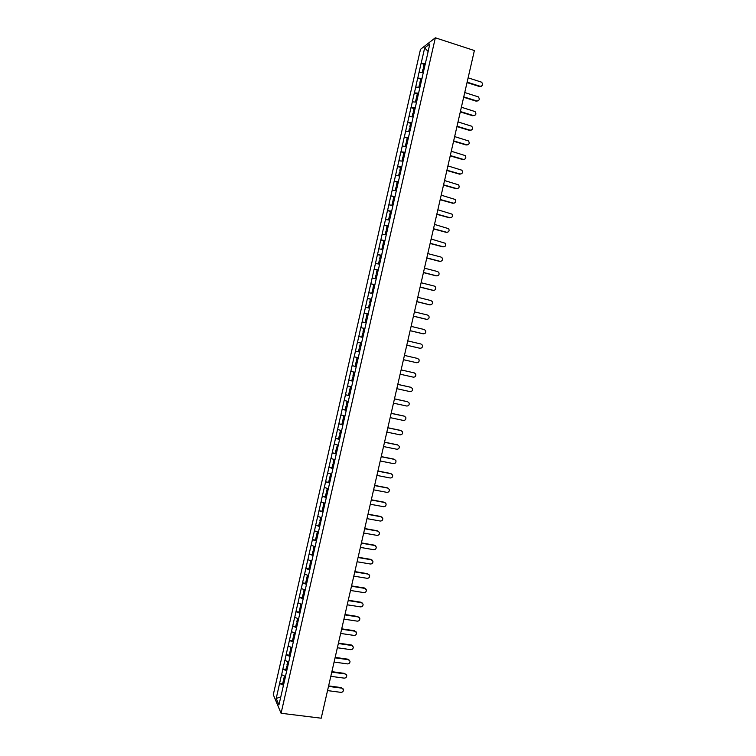 <?xml version="1.0" encoding="UTF-8"?>
<svg xmlns="http://www.w3.org/2000/svg" width="756" height="756" viewBox="0 0 756 756"><rect width="100%" height="100%" fill="white"/><g stroke="black" fill="none" stroke-linecap="round" stroke-linejoin="round"><path stroke-width="1.13" d="M420.478 49.357L273.285 694.679L281.071 713.267L435.343 37.8L420.478 49.357M280.769 696.9L276.224 698.449L278.945 704.875L285.806 675.127M276.224 698.449L279.588 683.415L282.649 683.821M285.437 676.44L281.582 674.683L279.588 683.415M281.629 674.787L282.857 669.079L285.919 669.495M288.716 662.058L284.851 660.347L282.857 669.079M284.899 660.442L286.127 654.734L289.189 655.159M292.005 647.675L288.121 645.993L286.127 654.734M288.178 646.087L289.406 640.379L292.468 640.814M295.294 633.273L291.4 631.629L289.406 640.379M291.447 631.723L292.685 626.015L295.738 626.459M298.582 618.862L294.679 617.255L292.685 626.015M294.736 617.35L295.965 611.632L299.017 612.095M301.871 604.441L297.959 602.872L295.965 611.632M298.015 602.957L299.244 597.249L302.305 597.722M305.169 590.02L301.247 588.48L299.244 597.249M301.304 588.565L302.532 582.848L305.585 583.339M308.457 575.581L304.536 574.078L302.532 582.848M304.592 574.154L305.821 568.446L308.873 568.947M311.765 561.122L307.824 559.667L305.821 568.446M307.881 559.733L309.11 554.025L312.162 554.545M315.063 546.664L311.113 545.237L309.11 554.025M311.17 545.312L312.398 539.595L315.45 540.124M318.361 532.196L314.411 530.807L312.398 539.595M314.468 530.873L315.696 525.155L318.777 525.703M321.669 517.709L317.7 516.357L315.696 525.155M317.766 516.424L318.994 510.706L322.226 511.292M324.976 503.222L321.007 501.908L318.994 510.706M321.064 501.965L322.292 496.248L325.704 496.881M328.293 488.716L324.305 487.44L322.292 496.248M324.362 487.488L325.59 481.78L329.229 482.47M331.6 474.21L327.603 472.963L325.59 481.78M327.669 473.01L328.898 467.302L332.81 468.058M334.917 459.686L330.911 458.476L328.898 467.302M330.977 458.523L332.205 452.806L336.373 453.638L335.267 453.316L336.08 449.735L337.233 449.886M338.234 445.152L334.218 443.98L332.205 452.806M334.284 444.018L335.513 438.31L339.68 439.151M341.561 430.608L337.535 429.474L335.513 438.31M337.592 429.512L338.83 423.795L342.988 424.664M344.878 416.046L340.843 414.95L338.83 423.795M340.909 414.987L342.137 409.27L346.295 410.158M348.204 401.483L344.16 400.425L342.137 409.27M344.226 400.453L345.454 394.745L349.612 395.643M351.531 386.911L347.476 385.891L345.454 394.745M347.543 385.91L348.771 380.202L352.929 381.118M354.866 372.321L350.793 371.338L348.771 380.202M350.86 371.357L352.098 365.649L356.246 366.575M358.193 357.73L354.12 356.775L352.098 365.649M354.186 356.794L357.446 342.203L361.595 343.167M361.604 343.13L357.446 342.203M357.512 342.222L360.773 327.622L364.912 328.605M364.94 328.51L360.773 327.622M360.839 327.631L364.099 313.031L368.248 314.033M368.276 313.882L364.099 313.031M364.175 313.041L367.435 298.431L371.574 299.452M371.621 299.244L367.435 298.431M367.501 298.431L370.761 283.821L374.9 284.851M374.967 284.596L370.761 283.821M370.837 283.821L374.107 269.193L378.236 270.251M378.312 269.93L374.107 269.193M374.173 269.193L377.442 254.564L381.572 255.632M381.657 255.263L377.442 254.564M377.518 254.555L380.788 239.917L384.766 240.966M385.012 240.578L380.788 239.917M380.854 239.907L384.124 225.26L387.809 226.252M388.367 225.883L384.124 225.26M384.199 225.241L387.469 210.603L390.909 211.529M391.721 211.179L387.469 210.603M387.554 210.574L390.824 195.917L394.065 196.815M395.086 196.465L390.824 195.917M390.899 195.899L394.178 181.232L397.259 182.101M398.44 181.742L394.178 181.232M394.254 181.204L397.524 166.537L400.529 167.397L399.707 171.017L400.793 171.461M401.805 167.01L397.524 166.537M397.609 166.5L400.888 151.833L403.884 152.703M405.178 152.258L400.888 151.833M400.964 151.786L404.243 137.11L407.238 137.998M408.542 137.507L404.243 137.11M404.328 137.072L407.607 122.377L410.602 123.275M411.916 122.737L407.607 122.377M407.682 122.33L410.971 107.645L413.957 108.552M415.29 107.957L410.971 107.645M411.047 107.588L414.335 92.893L417.321 93.81M418.663 93.168L414.335 92.893M414.42 92.837L417.699 78.133L420.695 79.068M422.046 78.369L417.699 78.133M417.784 78.066L421.073 63.353L424.059 64.307M425.42 63.561L421.073 63.353M421.158 63.296L424.674 47.893L429.833 43.905L426.327 59.611M381.893 253.912L426.261 59.554M381.969 253.903L378.567 268.815M368.323 313.343L378.501 268.786M368.399 313.343L364.94 328.17M365.016 328.18L361.557 342.988M361.633 343.007L285.73 675.155M286.789 670.846L282.905 669.183M290.068 656.463L286.174 654.828M293.356 642.071L289.454 640.474M296.645 627.669L292.733 626.1M299.934 613.258L296.012 611.717M303.222 598.828L299.3 597.334M306.52 584.397L302.589 582.933M309.818 569.948L305.878 568.521M313.116 555.499L309.166 554.091M316.424 541.031L312.455 539.661M319.722 526.554L315.753 525.222M323.029 512.067L319.051 510.772M326.346 497.571L322.349 496.305M329.654 483.065L325.656 481.827M332.971 468.55L328.964 467.35M336.288 454.025L332.271 452.853M339.605 439.482L335.579 438.348M342.922 424.929L338.886 423.832M346.248 410.376L342.203 409.308M349.574 395.804L345.52 394.764M352.901 381.222L348.837 380.221M356.237 366.632L352.164 365.668M359.497 352.012L355.49 351.096M362.833 337.403L358.816 336.514M366.169 322.784L362.143 321.933M369.514 308.146L365.469 307.333M372.859 293.508L368.805 292.723M376.223 278.728L372.141 278.095M379.55 264.184L375.477 263.466M382.895 249.508L378.822 248.828M386.25 234.823L382.167 234.171M389.605 220.128L385.513 219.514M392.959 205.424L388.858 204.838M396.324 190.701L392.213 190.153M399.688 175.978L395.568 175.458M403.052 161.236L398.922 160.754M406.416 146.484L402.277 146.031M409.79 131.724L405.641 131.308M413.163 116.953L409.005 116.566M416.537 102.173L412.37 101.824M419.911 87.375L415.734 87.063M423.294 72.576L419.107 72.292M428.113 51.474L424.674 47.893M435.343 37.8L474.381 50.539L321.205 718.2L281.071 713.267M283.509 685.22L279.635 683.518M481.383 86.269L480.154 86.288C482.838 85.938 483.32 84.568 481.619 82.187L468.125 77.83M424.324 68.361L423.265 67.813L424.097 64.166L425.269 64.251M424.428 67.898L423.265 67.813M424.078 69.127L422.982 69.042L422.188 72.5M480.154 86.288L467.123 82.168M479.644 86.571L467.028 82.584M477.981 100.926L476.79 100.935C479.427 100.614 479.937 99.263 478.34 96.881L464.751 92.534M420.96 83.122L419.892 82.584L420.723 78.936L421.886 79.04M421.054 82.688L419.892 82.584M420.705 83.907L419.608 83.812L418.815 87.29M476.79 100.935L463.749 96.872M476.289 101.2L463.664 97.259M474.57 115.564L473.436 115.564C476.015 115.281 476.563 113.948 475.051 111.576L461.377 107.229M417.586 97.874L416.518 97.354L417.35 93.706L418.512 93.81M417.681 97.458L416.518 97.354M417.369 98.686L416.235 98.582L415.441 102.079M473.436 115.564L460.385 111.557M472.935 115.81L460.3 111.935M471.158 130.202L470.071 130.193C472.613 129.928 473.18 128.624 471.772 126.252L458.004 121.914M414.222 112.616L413.154 112.105L413.986 108.467L415.148 108.581M414.316 112.219L413.154 112.105M414.033 113.457L412.87 113.334L412.067 116.849M470.071 130.193L457.011 126.243M469.58 130.41L456.936 126.592M467.747 144.821L466.717 144.802C469.211 144.576 469.807 143.281 468.484 140.928L454.639 136.59M410.867 127.339L409.78 126.847L410.612 123.209L411.774 123.332M410.943 126.97L409.78 126.847M410.669 128.208L409.506 128.076L408.694 131.61M466.717 144.802L453.647 140.909M466.225 145.001L453.572 141.24M464.335 159.431L463.362 159.403C465.819 159.195 466.424 157.928 465.195 155.585L451.275 151.247M407.503 142.062L406.426 141.58L407.248 137.951L408.41 138.083M407.578 141.712L406.426 141.58M407.304 142.941L406.142 142.808L405.329 146.362M463.362 159.403L450.283 155.566M462.87 159.582L450.217 155.878M460.924 174.031L460.007 173.993C462.426 173.814 463.05 172.557 461.907 170.232L447.921 165.904M404.148 156.766L403.061 156.303L403.893 152.674L405.046 152.816M404.214 156.445L403.061 156.303M403.94 157.673L402.778 157.531L401.965 161.104M460.007 173.993L446.928 170.213M459.525 174.154L446.862 170.506M457.503 188.622L456.652 188.575C459.034 188.414 459.686 187.176 458.608 184.87L444.556 180.542M400.86 171.168L399.707 171.017M401.691 167.539L400.529 167.388M400.576 172.396L399.423 172.245L398.601 175.836M456.652 188.575L443.564 184.851M456.18 188.716L443.507 185.116M454.091 203.194L453.307 203.137C455.651 202.995 456.312 201.786 455.31 199.499L441.202 195.171M397.439 186.146L396.352 185.721L397.174 182.092L398.327 182.253M397.495 185.881L396.352 185.721M397.221 187.101L396.068 186.94L395.246 190.559M453.307 203.137L440.209 199.48M452.835 203.269L440.153 199.726M450.67 217.766L449.962 217.7C452.268 217.577 452.948 216.377 452.012 214.118L437.847 209.79M394.084 200.822L392.997 200.406L393.819 196.787L394.972 196.947M394.141 200.576L392.997 200.406M392.969 205.415L391.92 205.273M393.867 201.805L392.714 201.635L391.891 205.254M449.962 217.7L436.855 214.099M449.499 217.804L436.807 214.317M447.25 232.319L446.626 232.253C448.884 232.139 449.584 230.958 448.714 228.718L434.492 224.4M390.739 215.488L389.642 215.091L390.474 211.463L391.617 211.642M390.795 215.262L389.642 215.091M389.614 220.1L388.641 219.977M390.512 216.49L389.368 216.31L388.537 219.93M446.626 232.253L433.509 228.709M446.163 232.338L433.462 228.907M443.829 246.853L443.281 246.787C445.511 246.683 446.229 245.53 445.416 243.309L431.147 239M387.393 230.145L386.297 229.758L387.119 226.138L388.263 226.318M387.441 229.947L386.297 229.758M386.259 234.776L385.371 234.681M387.157 231.166L386.014 230.977L385.191 234.596M443.281 246.787L430.155 243.3M442.827 246.853L430.117 243.479M440.408 261.378L439.945 261.311C442.147 261.226 442.865 260.083 442.118 257.881L440.928 257.031L427.801 253.591M384.048 244.783L382.952 244.415L383.774 240.795L384.917 240.994M384.095 244.613L382.952 244.415M382.914 249.433L382.139 249.385M383.812 245.832L382.668 245.634L381.846 249.253M439.945 261.311L426.809 257.89M439.491 261.359L426.781 258.042M436.987 275.893L436.609 275.836C438.773 275.751 439.51 274.626 438.82 272.453L437.592 271.555L424.456 268.163M380.712 259.421L379.606 259.062L380.429 255.452L381.572 255.651M380.75 259.27L379.606 259.062M379.569 264.09L378.954 264.08M380.466 260.489L379.323 260.281L378.501 263.901M436.609 275.836L423.473 272.462M436.155 275.855L423.436 272.595M433.557 290.389L433.273 290.342C435.418 290.266 436.165 289.151 435.513 287.006L434.256 286.061L421.111 282.735M377.376 274.041L376.261 273.7L377.093 270.09L378.227 270.298M377.405 273.908L376.261 273.7M377.121 275.127L375.987 274.919L375.165 278.529M433.273 290.342L420.128 287.025M432.829 290.342L420.1 287.138M430.136 304.876L429.947 304.838C432.054 304.772 432.81 303.676 432.215 301.54L430.929 300.567L417.775 297.288M374.04 288.65L372.925 288.329L373.748 284.719L374.881 284.936M374.059 288.546L372.925 288.329M372.888 293.366L371.82 293.148L372.869 293.46M373.785 289.765L372.651 289.548L371.82 293.148M429.947 304.838L416.792 301.578M429.502 304.819L416.764 301.672M426.715 319.344L426.611 319.325C428.699 319.259 429.465 318.181 428.907 316.074L427.594 315.054L414.439 311.831M370.705 303.25L369.589 302.939L370.412 299.338L371.546 299.565M370.724 303.175L369.589 302.939M369.552 307.985L368.484 307.768L369.533 308.051M370.44 304.394L369.315 304.158L368.484 307.768M426.611 319.325L413.456 316.121M426.186 319.287L413.438 316.188M423.294 333.802L423.284 333.802C425.354 333.746 426.119 332.678 425.609 330.589L424.267 329.531L411.103 326.365M367.369 317.841L366.254 317.548L367.076 313.948L368.21 314.184M367.388 317.785L366.254 317.548M366.216 322.595L365.157 322.368L366.206 322.642M367.104 319.004L365.98 318.767L365.157 322.368M423.284 333.802L410.121 330.655M422.859 333.746L410.111 330.703M419.778 348.232L419.967 348.261C421.999 348.214 422.784 347.155 422.311 345.095L420.941 343.999L407.767 340.899M362.927 332.139L364.052 332.385L362.927 332.139L363.749 328.539L364.874 328.784M363.778 333.604L362.644 333.358L361.822 336.959M419.967 348.261L406.785 345.18M419.542 348.195L406.785 345.199M403.458 359.695L416.641 362.719C418.654 362.672 419.448 361.623 419.004 359.582L417.624 358.457L404.441 355.405M359.591 346.73L360.725 346.985L359.591 346.73L360.414 343.13L361.548 343.385M359.62 351.795L358.495 351.54L359.62 351.795M360.442 348.195L359.317 347.94L358.495 351.54M416.641 362.719L403.458 359.686M400.132 374.192L413.324 377.159C415.318 377.121 416.112 376.082 415.705 374.059L414.307 372.906L401.115 369.911L413.986 372.821M357.087 357.701L358.212 357.966L357.087 357.701L356.265 361.302L357.39 361.566M356.293 366.376L355.169 366.112L355.991 362.511L357.115 362.767L355.991 362.511M396.805 388.678L410.007 391.599C411.982 391.551 412.776 390.531 412.407 388.527L410.99 387.346L397.788 384.407M354.819 372.491L353.761 372.273L352.948 375.864L354.063 376.138M354.819 372.528L353.761 372.273M352.967 380.948L351.852 380.674L352.665 377.074L353.799 377.31M353.789 377.348L352.665 377.074M410.574 387.214L397.798 384.379M393.489 403.156L406.69 406.019C408.646 405.981 409.45 404.97 409.109 402.986L407.673 401.767L394.462 398.894M351.502 387.034L350.444 386.826L349.622 390.417L350.737 390.701M351.493 387.091L350.444 386.826M349.641 395.501L348.525 395.218L349.348 391.627L350.482 391.844M350.463 391.91L349.348 391.627M407.267 401.625L394.471 398.837M390.162 417.633L403.383 420.44C405.32 420.393 406.123 419.391 405.811 417.425L404.356 416.187L391.145 413.362M348.185 401.559L347.117 401.37L346.305 404.961L347.42 405.244M348.166 401.644L347.117 401.37M346.324 410.054L345.209 409.761L346.031 406.17L347.165 406.378M347.146 406.463L346.031 406.17M403.959 416.027L391.164 413.286M386.845 432.092L400.075 434.842C401.994 434.794 402.806 433.802 402.513 431.856L401.049 430.589L387.828 427.83M344.868 416.084L343.8 415.904L342.988 419.495L344.103 419.788M344.849 416.187L343.8 415.904M343.007 424.589L341.892 424.286L342.714 420.705L343.848 420.894M343.819 420.998L342.714 420.705M400.652 430.41L387.847 427.735M383.528 446.541L396.768 449.234C398.667 449.196 399.48 448.204 399.215 446.276L397.741 444.991L384.511 442.279M341.107 430.476L340.493 430.429L339.671 434.01L340.786 434.322M341.532 430.712L340.493 430.429M339.69 439.113L338.575 438.801L339.397 435.22L340.54 435.399M340.502 435.532L339.397 435.22M397.344 444.783L384.539 442.165M380.221 460.98L393.46 463.617C395.35 463.579 396.163 462.596 395.927 460.688L394.434 459.374L381.194 456.719M337.601 444.963L336.363 448.525L337.469 448.837M338.215 445.237L337.176 444.944M337.195 450.047L336.08 449.735M394.046 459.157L381.232 456.586M376.913 475.411L390.162 477.99C392.024 477.943 392.855 476.979 392.638 475.08L391.135 473.747L377.887 471.149M334.143 459.459L333.046 463.022L334.152 463.343M334.908 459.752L333.868 459.45M333.065 468.134L331.96 467.813L332.772 464.231L333.925 464.373M333.878 464.553L332.772 464.231M390.748 473.511L377.924 470.997M373.606 489.822L386.855 492.354C388.716 492.307 389.538 491.343 389.34 489.472L387.828 488.111L374.579 485.579M387.828 488.111L388.376 488.3M330.731 473.936L329.739 477.518L330.844 477.849M331.591 474.248L330.561 473.936M329.758 482.63L328.652 482.3L329.465 478.718L330.618 478.85M330.57 479.049L329.465 478.718M387.45 487.856L374.617 485.39M370.298 504.233L383.566 506.7C385.399 506.662 386.231 505.707 386.051 503.846L384.53 502.475L371.272 499.99M384.53 502.475L385.144 502.693M327.339 488.423L326.441 491.995L327.537 492.336M328.284 488.735L327.253 488.423M326.45 497.117L325.345 496.777L326.157 493.205L327.32 493.318M327.263 493.536L326.157 493.205M384.161 502.192L371.319 499.782M366.991 518.635L380.268 521.045C382.092 520.997 382.923 520.052 382.763 518.21L381.241 516.82L367.964 514.382M381.241 516.82L381.912 517.076M324.513 503.071L323.946 502.891L323.133 506.463L324.23 506.813M323.143 511.585L322.047 511.236L322.859 507.673L324.012 507.767M323.955 508.013L322.859 507.673M380.863 516.518L368.021 514.165M363.693 533.018L376.97 535.38C378.784 535.333 379.625 534.388 379.484 532.555L377.943 531.147L364.666 528.775M377.943 531.147L378.68 531.449M320.648 517.369L319.835 520.922L320.931 521.281M319.845 526.053L318.748 525.694L319.561 522.131L320.714 522.207M320.657 522.481L319.561 522.131M377.575 530.835L364.723 528.529M360.395 547.391L373.681 549.697C375.486 549.65 376.327 548.714 376.195 546.9L374.655 545.473L361.368 543.158M374.655 545.473L375.448 545.804M317.34 531.846L316.537 535.371L317.633 535.739M316.537 540.502L315.45 540.143L316.263 536.571L317.425 536.647M317.359 536.94L316.263 536.571M374.296 545.142L361.425 542.893M357.097 561.765L370.393 564.004C372.188 563.957 373.029 563.031 372.916 561.226L371.366 559.79L358.07 557.522M371.366 559.79L372.217 560.158M314.042 546.304L313.239 549.81L314.335 550.179M313.249 554.951L312.152 554.573L312.965 551.011L314.127 551.067M314.061 551.389L312.965 551.011M371.007 559.431L358.136 557.238M353.808 576.119L367.114 578.312C368.89 578.255 369.731 577.329 369.637 575.543L368.077 574.097L354.772 571.886M368.077 574.097L368.975 574.494M310.744 560.763L309.951 564.241L311.037 564.619M309.951 569.381L308.864 568.994L309.676 565.441L310.839 565.479M310.763 565.819L309.676 565.441M367.728 573.719L354.847 571.583M350.51 590.464L363.825 592.6C365.592 592.543 366.443 591.627 366.358 589.85L364.789 588.385L351.483 586.231M364.789 588.385L365.734 588.82M307.446 575.203L306.652 578.652L307.739 579.039M306.652 583.802L305.566 583.415L306.378 579.852L307.55 579.88M307.465 580.249L306.378 579.852M364.449 587.988L351.559 585.909M347.221 604.8L360.546 606.879C362.304 606.822 363.154 605.906 363.078 604.138L361.51 602.674L348.195 600.576M361.51 602.674L362.493 603.137M304.148 589.633L303.364 593.063L304.451 593.46M303.364 598.213L302.277 597.816L303.09 594.263L304.271 594.273M304.177 594.66L303.09 594.263M361.17 602.258L348.27 600.226M343.933 619.126L357.267 621.148C359.015 621.092 359.865 620.185 359.809 618.427L358.231 616.943L344.906 614.902M358.231 616.943L359.261 617.444M300.86 604.053L300.085 607.455L301.096 607.833M300.075 612.615L298.998 612.209L299.811 608.656L300.982 608.656M300.888 609.062L299.811 608.656M357.89 616.509L344.991 614.533M340.654 633.443L353.988 635.409C355.726 635.342 356.577 634.445 356.539 632.696L354.951 631.203L341.618 629.219M354.951 631.203L356.019 631.732M297.571 618.465L296.796 621.848L297.807 622.235M296.796 627.007L295.709 626.592L296.522 623.038L297.703 623.02M297.609 623.454L296.522 623.038M354.621 630.759L341.712 628.831M337.374 647.75L350.718 649.659C352.447 649.593 353.298 648.695 353.269 646.966L351.682 645.463L338.338 643.526M351.682 645.463L352.769 646.011M294.282 632.866L293.517 636.221L294.528 636.618M293.508 641.39L292.43 640.965L293.243 637.421L294.424 637.384M294.32 637.837L293.243 637.421M351.351 644.991L338.433 643.12M334.095 662.039L347.439 663.9C349.168 663.834 350.019 662.936 350 661.216L348.412 659.704L335.059 657.824M348.412 659.704L349.527 660.281M290.994 647.259L290.238 650.585L291.249 650.992M290.228 655.754L289.151 655.329L289.964 651.785L291.098 651.71M291.041 652.211L289.964 651.785M348.081 659.213L335.154 657.399M330.816 676.327L344.169 678.132C345.889 678.056 346.739 677.168 346.73 675.458L345.133 673.936L331.78 672.112M345.133 673.936L346.286 674.541M287.715 661.632L286.959 664.94L287.97 665.356M286.949 670.118L285.881 669.674L286.685 666.14L287.809 666.045M287.762 666.575L286.685 666.14M344.812 673.426L331.884 671.659M327.537 690.597L340.909 692.354C342.61 692.279 343.47 691.381 343.47 689.68L341.873 688.158L328.501 686.391M341.873 688.158L343.044 688.782M284.436 676.006L283.689 679.285L284.691 679.701M283.68 684.473L282.602 684.019L283.415 680.485L284.54 680.372M284.464 680.92L283.415 680.485M341.551 687.629L328.614 685.919"/></g></svg>
